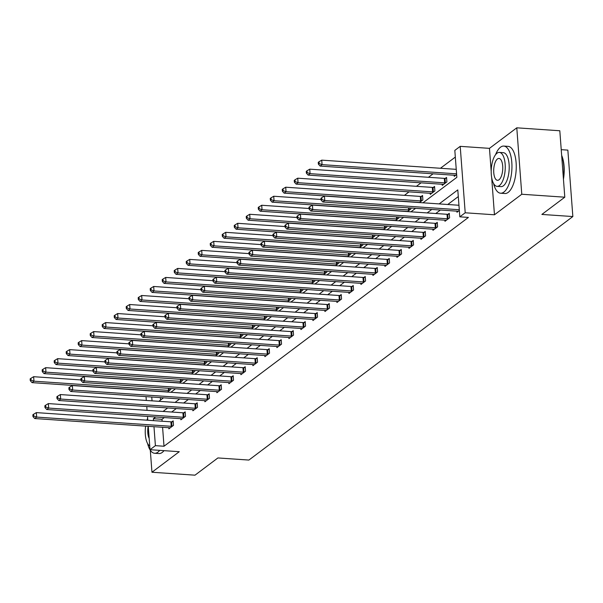<?xml version="1.0" encoding="UTF-8"?>
<svg xmlns="http://www.w3.org/2000/svg" width="603" height="603" viewBox="0 0 603 603"><rect width="100%" height="100%" fill="white"/><g stroke="black" fill="none" stroke-linecap="round" stroke-linejoin="round"><path stroke-width="0.9" d="M422.967 202.796L456.848 177.335L454.82 150.403L460.21 146.348L465.207 212.784L459.818 216.831L457.79 189.9L439.165 203.904M491.664 177.538L494.46 214.789L521.776 194.249L564.8 197.196L559.81 130.761L516.786 127.821L489.463 148.353L460.21 146.348M561.227 149.665L567.853 150.117L572.85 216.552L248.888 460.066L217.909 457.941L194.98 475.179L151.956 472.239L179.272 451.7L150.019 449.702L148.255 426.313M455.325 157.082L440.439 168.267M433.075 173.807L428.439 177.29M421.067 182.83L416.432 186.312M409.06 191.852L404.425 195.334M521.776 194.249L516.786 127.821M150.305 450.237L151.956 472.239M160.353 397.603L160.534 400.06M167.348 392.04L170.792 389.448L170.724 388.468M179.347 383.018L182.799 380.425L182.724 379.445M191.355 373.996L194.799 371.403L194.731 370.423M203.354 364.973L206.806 362.38L206.731 361.401M215.361 355.951L218.814 353.358L218.738 352.378M227.361 346.929L230.813 344.328L230.745 343.356M239.368 337.899L242.821 335.306L242.745 334.333M251.376 328.876L254.82 326.283L254.752 325.311M263.375 319.854L266.827 317.261L266.752 316.289M275.383 310.831L278.835 308.239L278.759 307.259M287.382 301.809L290.834 299.216L290.767 298.236M299.389 292.787L302.842 290.194L302.766 289.214M311.397 283.764L314.841 281.171L314.774 280.191M323.396 274.742L326.849 272.149L326.773 271.169M335.404 265.719L338.856 263.119L338.78 262.147M347.403 256.69L350.856 254.097L350.78 253.124M359.411 247.667L362.863 245.074L362.787 244.102M371.418 238.645L374.862 236.052L374.795 235.08M383.418 229.622L386.87 227.03L386.794 226.05M395.425 220.6L398.877 218.007L398.802 217.027M407.424 211.578L410.877 208.985L410.801 208.005M419.432 202.555L422.884 199.962L422.545 195.47L421.301 196.405M430.188 193.299L430.271 194.407L434.884 190.94L434.552 186.448L433.301 187.382M442.187 184.277L442.27 185.385L446.891 181.91L446.552 177.425L445.308 178.36M454.195 175.254L454.278 176.362L456.637 174.584M162.584 427.293L164.008 446.243L468.425 217.419L459.818 216.831M458.295 196.578L447.765 204.492M440.401 210.032L435.765 213.515M428.394 219.055L423.758 222.537M416.387 228.077L411.751 231.56M404.387 237.1L399.751 240.582M392.38 246.122L387.744 249.612M380.38 255.144L375.744 258.634M368.373 264.174L363.737 267.657M356.365 273.197L351.737 276.679M344.366 282.219L339.73 285.701M332.359 291.241L327.723 294.724M320.359 300.264L315.723 303.746M308.352 309.286L303.716 312.769M296.344 318.309L291.716 321.791M284.345 327.331L279.709 330.821M272.337 336.353L267.702 339.843M260.338 345.383L255.702 348.866M248.33 354.406L243.695 357.888M236.331 363.428L231.695 366.91M224.324 372.45L219.688 375.933M212.316 381.473L207.681 384.955M200.317 390.495L195.681 393.978M188.309 399.518L183.674 403M176.31 408.54L171.674 412.03M164.302 417.562L161.981 419.311L162.124 421.218M168.795 427.715L168.878 428.831L173.498 425.356L173.159 420.871L171.908 421.806M180.802 418.693L180.885 419.801L185.498 416.334L185.159 411.841L183.915 412.784M192.802 409.671L192.885 410.779L197.505 407.311L197.166 402.819L195.922 403.761M204.809 400.648L204.892 401.756L209.505 398.289L209.173 393.797L207.922 394.731M216.809 391.626L216.892 392.734L221.512 389.267L221.173 384.774L219.929 385.709M228.816 382.604L228.899 383.712L233.519 380.244L233.18 375.752L231.929 376.687M240.816 373.581L240.906 374.689L245.519 371.214L245.18 366.73L243.936 367.664M252.823 364.559L252.906 365.667L257.526 362.192L257.187 357.707L255.943 358.642M264.83 355.529L264.913 356.644L269.526 353.17L269.194 348.685L267.943 349.619M276.83 346.506L276.913 347.622L281.533 344.147L281.194 339.662L279.95 340.597M288.837 337.484L288.92 338.592L293.533 335.125L293.201 330.64L291.95 331.575M300.837 328.462L300.927 329.57L305.54 326.102L305.201 321.61L303.957 322.552M312.844 319.439L312.927 320.547L317.547 317.08L317.208 312.588L315.964 313.53M324.851 310.417L324.934 311.525L329.547 308.058L329.208 303.565L327.964 304.5M336.851 301.394L336.934 302.502L341.554 299.035L341.215 294.543L339.971 295.478M348.858 292.372L348.941 293.48L353.554 290.005L353.222 285.521L351.971 286.455M360.858 283.35L360.948 284.458L365.561 280.983L365.222 276.498L363.978 277.433M372.865 274.32L372.948 275.435L377.568 271.961L377.229 267.476L375.986 268.41M384.872 265.297L384.955 266.413L389.568 262.938L389.229 258.453L387.985 259.388M396.872 256.275L396.955 257.383L401.575 253.916L401.236 249.431L399.993 250.366M408.879 247.253L408.962 248.361L413.575 244.893L413.243 240.401L411.992 241.343M420.879 238.23L420.962 239.338L425.582 235.871L425.243 231.379L423.999 232.321M432.886 229.208L432.969 230.316L437.59 226.849L437.25 222.356L436.007 223.291M444.893 220.185L444.976 221.293L449.589 217.826L449.25 213.334L448.006 214.269M456.893 211.163L456.976 212.271L459.343 210.492M494.46 214.789L465.207 212.784M164.008 446.243L155.401 445.655L150.019 449.702M564.8 197.196L541.871 214.434L572.85 216.552M158.875 401.304L163.511 397.822M170.883 392.282L175.518 388.799M182.89 383.259L187.525 379.777M194.89 374.237L199.525 370.755M206.897 365.214L211.532 361.732M218.897 356.192L223.532 352.71M230.904 347.17L235.539 343.68M242.911 338.147L247.547 334.657M254.911 329.117L259.546 325.635M266.918 320.095L271.554 316.613M278.918 311.073L283.553 307.59M290.925 302.05L295.56 298.568M302.932 293.028L307.56 289.546M314.932 284.005L319.567 280.523M326.939 274.983L331.575 271.501M338.939 265.961L343.574 262.471M350.946 256.938L355.582 253.448M362.953 247.908L367.581 244.426M374.953 238.886L379.589 235.404M386.96 229.864L391.596 226.381M398.96 220.841L403.595 217.359M410.967 211.819L415.603 208.337M151.745 397.015L152.031 400.837M147.803 420.238L147.516 416.417M147.057 410.341L146.77 406.52M146.31 400.445L146.024 396.623M155.695 416.975L153.381 418.716L153.524 420.63M153.976 426.705L155.401 445.655M431.793 209.445L427.158 212.927M419.786 218.467L415.15 221.949M407.786 227.489L403.151 230.972M395.779 236.512L391.143 239.994M383.779 245.534L379.144 249.016M371.772 254.556L367.137 258.046M359.765 263.579L355.129 267.069M347.765 272.609L343.13 276.091M335.758 281.631L331.122 285.113M323.758 290.654L319.123 294.136M311.751 299.676L307.115 303.158M299.744 308.698L295.108 312.181M287.744 317.721L283.109 321.203M275.737 326.743L271.101 330.225M263.737 335.765L259.102 339.255M251.73 344.788L247.094 348.278M239.723 353.818L235.095 357.3M227.723 362.84L223.087 366.322M215.716 371.863L211.08 375.345M203.716 380.885L199.08 384.367M191.709 389.907L187.073 393.39M179.709 398.93L175.074 402.412M167.702 407.952L163.066 411.434M161.981 419.311L153.381 418.716M489.463 148.353L491.204 171.44M171.252 426.306L170.913 421.821L36.331 412.61L36.67 417.095L171.252 426.306A1.892 0.573 175.7 0 0 171.953 426.313L172.247 426.291M33.753 416.032L33.617 414.238L32.848 414.819L32.984 416.613L33.753 416.032L36.67 417.095L34.748 418.542L169.33 427.753A1.892 0.573 175.7 0 1 169.918 427.836L170.121 427.889M170.913 421.821A1.892 0.573 175.7 0 0 171.614 421.821L173.219 421.731M36.331 412.61L33.617 414.238M32.984 416.613L34.748 418.542M80.96 379.935L33.632 376.702L33.972 381.186L32.049 382.634L166.632 391.844A1.892 0.573 -4.3 0 1 167.219 391.927L167.423 391.98M169.549 390.382L169.255 390.397A1.892 0.573 -4.3 0 1 168.554 390.397L33.972 381.186L31.055 380.124L30.919 378.33L30.15 378.903L30.286 380.704L31.055 380.124M32.049 382.634L30.286 380.704M30.919 378.33L33.632 376.702M147.614 443.589A23.623 9.656 -86.1 0 0 154.609 453.268A23.623 9.656 -86.1 0 0 157.911 452.144A23.623 9.656 -86.1 0 0 159.705 450.366M154.609 453.268L158.913 453.569A23.623 9.656 -86.1 0 0 162.215 452.438A23.623 9.656 -86.1 0 0 164.008 450.66M147.652 418.271A17.012 6.95 -86.1 0 0 146.951 420.178M145.624 426.133A17.012 6.95 -86.1 0 0 149.732 445.964M148.142 426.306A10.96 4.477 -86.1 0 0 149.167 438.358M493.578 183.538A23.623 9.656 -86.1 0 0 500.58 193.216A23.623 9.656 -86.1 0 0 503.874 192.093A23.623 9.656 -86.1 0 0 511.955 166.315A23.623 9.656 -86.1 0 0 503.807 146.077A23.623 9.656 -86.1 0 0 500.505 147.207A23.623 9.656 -86.1 0 0 495.553 154.715M500.58 193.216L504.877 193.51A23.623 9.656 -86.1 0 0 508.178 192.387A23.623 9.656 -86.1 0 0 516.258 166.609A23.623 9.656 -86.1 0 0 508.103 146.371L503.807 146.077M499.39 152.408L503.354 152.68A17.012 6.95 93.9 0 1 509.218 167.25A17.012 6.95 93.9 0 1 503.407 185.807A17.012 6.95 93.9 0 1 501.025 186.621L497.068 186.35A17.012 6.95 -86.1 0 0 499.45 185.536A17.012 6.95 -86.1 0 0 505.261 166.978A17.012 6.95 -86.1 0 0 499.39 152.408A17.012 6.95 -86.1 0 0 497.015 153.215A17.012 6.95 -86.1 0 0 491.204 171.78A17.012 6.95 -86.1 0 0 497.068 186.35M499.013 179.792A10.96 4.477 -86.1 0 0 502.766 167.83A10.96 4.477 -86.1 0 0 498.983 158.438A10.96 4.477 -86.1 0 0 497.445 158.966A10.96 4.477 -86.1 0 0 493.699 170.92A10.96 4.477 -86.1 0 0 497.483 180.312A10.96 4.477 -86.1 0 0 499.013 179.792M563.36 178.013A23.623 9.656 -86.1 0 0 561.695 155.83M561.657 155.401A23.057 9.422 93.9 0 1 563.451 179.242M183.259 417.284L182.92 412.799L48.338 403.588L48.677 408.073L183.259 417.284A1.892 0.573 175.7 0 0 183.953 417.284L184.254 417.268M45.76 407.01L45.624 405.216L44.856 405.789L44.991 407.59L45.76 407.01L48.677 408.073L46.748 409.52L181.337 418.731A1.892 0.573 175.7 0 1 181.918 418.814L182.129 418.866M182.92 412.799A1.892 0.573 175.7 0 0 183.621 412.799L185.227 412.708M48.338 403.588L45.624 405.216M44.991 407.59L46.748 409.52M195.259 408.261L194.927 403.776L60.338 394.566L60.677 399.05L195.259 408.261A1.892 0.573 175.7 0 0 195.96 408.261L196.254 408.246M57.76 397.988L57.624 396.194L56.855 396.766L56.991 398.568L57.76 397.988L60.677 399.05L58.755 400.498L193.337 409.708A1.892 0.573 175.7 0 1 193.925 409.791L194.128 409.844M194.927 403.776A1.892 0.573 175.7 0 0 195.621 403.776L197.234 403.686M60.338 394.566L57.624 396.194M56.991 398.568L58.755 400.498M92.96 370.913L45.64 367.679L45.971 372.164L44.049 373.611L178.631 382.822A1.892 0.573 -4.3 0 1 179.219 382.905L179.43 382.958M181.556 381.36L181.254 381.375A1.892 0.573 -4.3 0 1 180.561 381.375L45.971 372.164L43.062 371.101L42.926 369.307L42.157 369.88L42.293 371.674L43.062 371.101M44.049 373.611L42.293 371.674M42.926 369.307L45.64 367.679M104.967 361.89L57.639 358.657L57.978 363.142L56.056 364.589L190.638 373.8A1.892 0.573 -4.3 0 1 191.226 373.883L191.43 373.935M193.555 372.337L193.261 372.353A1.892 0.573 -4.3 0 1 192.561 372.353L57.978 363.142L55.061 362.079L54.926 360.277L54.157 360.858L54.293 362.652L55.061 362.079M56.056 364.589L54.293 362.652M54.926 360.277L57.639 358.657M207.266 399.239L206.927 394.746L72.345 385.543L72.684 390.028L207.266 399.239A1.892 0.573 175.7 0 0 207.967 399.239L208.261 399.224M69.767 388.965L69.631 387.164L68.863 387.744L68.998 389.538L69.767 388.965L72.684 390.028L70.762 391.475L205.344 400.686A1.892 0.573 175.7 0 1 205.932 400.769L206.136 400.822M206.927 394.746A1.892 0.573 175.7 0 0 207.628 394.754L209.233 394.664M72.345 385.543L69.631 387.164M68.998 389.538L70.762 391.475M219.273 390.216L218.934 385.724L84.352 376.513L84.684 381.006L219.273 390.216A1.892 0.573 175.7 0 0 219.967 390.216L220.268 390.201M81.774 379.943L81.639 378.141L80.87 378.722L81.006 380.516L81.774 379.943L84.684 381.006L82.762 382.453L217.344 391.664A1.892 0.573 175.7 0 1 217.932 391.746L218.143 391.799M218.934 385.724A1.892 0.573 175.7 0 0 219.628 385.732L221.241 385.641M84.352 376.513L81.639 378.141M81.006 380.516L82.762 382.453M231.273 381.194L230.934 376.702L96.352 367.491L96.691 371.983L231.273 381.194A1.892 0.573 175.7 0 0 231.974 381.194L232.268 381.179M93.774 370.913L93.638 369.119L92.87 369.699L93.005 371.493L93.774 370.913L96.691 371.983L94.769 373.43L229.351 382.641A1.892 0.573 175.7 0 1 229.939 382.724L230.142 382.777M230.934 376.702A1.892 0.573 175.7 0 0 231.635 376.702L233.24 376.611M96.352 367.491L93.638 369.119M93.005 371.493L94.769 373.43M116.974 352.868L69.647 349.627L69.986 354.119L68.056 355.566L202.638 364.777A1.892 0.573 -4.3 0 1 203.226 364.86L203.437 364.913M205.563 363.315L205.261 363.33A1.892 0.573 -4.3 0 1 204.568 363.33L69.986 354.119L67.069 353.056L66.933 351.255L66.164 351.835L66.3 353.629L67.069 353.056M68.056 355.566L66.3 353.629M66.933 351.255L69.647 349.627M128.974 343.846L81.646 340.605L81.985 345.097L80.063 346.544L214.645 355.755A1.892 0.573 -4.3 0 1 215.233 355.838L215.437 355.891M217.562 354.293L217.268 354.308A1.892 0.573 -4.3 0 1 216.567 354.308L81.985 345.097L79.068 344.027L78.933 342.233L78.164 342.813L78.3 344.607L79.068 344.027M80.063 346.544L78.3 344.607M78.933 342.233L81.646 340.605M140.981 334.823L93.653 331.582L93.993 336.075L92.071 337.522L226.653 346.725A1.892 0.573 -4.3 0 1 227.241 346.815L227.444 346.868M229.57 345.27L229.276 345.285A1.892 0.573 -4.3 0 1 228.575 345.285L93.993 336.075L91.076 335.004L90.94 333.21L90.171 333.791L90.307 335.585L91.076 335.004M92.071 337.522L90.307 335.585M90.94 333.21L93.653 331.582M152.981 325.801L105.661 322.56L105.992 327.052L104.07 328.492L238.652 337.703A1.892 0.573 -4.3 0 1 239.24 337.793L239.451 337.846M241.577 336.248L241.275 336.263A1.892 0.573 -4.3 0 1 240.574 336.255L105.992 327.052L103.083 325.982L102.947 324.188L102.178 324.768L102.306 326.562L103.083 325.982M104.07 328.492L102.306 326.562M102.947 324.188L105.661 322.56M164.988 316.779L117.66 313.537L118 318.022L116.078 319.469L250.66 328.68A1.892 0.573 -4.3 0 1 251.247 328.771L251.451 328.816M253.577 327.218L253.283 327.241A1.892 0.573 -4.3 0 1 252.582 327.233L118 318.022L115.083 316.959L114.947 315.165L114.178 315.746L114.314 317.54L115.083 316.959M116.078 319.469L114.314 317.54M114.947 315.165L117.66 313.537M176.988 307.756L129.668 304.515L130.007 309L128.077 310.447L262.659 319.658A1.892 0.573 -4.3 0 1 263.247 319.741L263.458 319.794M265.584 318.196L265.282 318.218A1.892 0.573 -4.3 0 1 264.589 318.211L130.007 309L127.09 307.937L126.954 306.143L126.185 306.723L126.321 308.517L127.09 307.937M128.077 310.447L126.321 308.517M126.954 306.143L129.668 304.515M188.995 298.726L141.667 295.493L142.007 299.977L140.084 301.425L274.666 310.635A1.892 0.573 -4.3 0 1 275.254 310.718L275.458 310.771M277.584 309.173L277.29 309.188A1.892 0.573 -4.3 0 1 276.589 309.188L142.007 299.977L139.089 298.915L138.954 297.121L138.185 297.694L138.321 299.495L139.089 298.915M140.084 301.425L138.321 299.495M138.954 297.121L141.667 295.493M201.003 289.704L153.675 286.47L154.014 290.955L152.092 292.402L286.674 301.613A1.892 0.573 -4.3 0 1 287.262 301.696L287.465 301.749M289.591 300.151L289.289 300.166A1.892 0.573 -4.3 0 1 288.596 300.166L154.014 290.955L151.097 289.892L150.961 288.098L150.192 288.671L150.328 290.465L151.097 289.892M152.092 292.402L150.328 290.465M150.961 288.098L153.675 286.47M213.002 280.681L165.682 277.448L166.013 281.933L164.091 283.38L298.673 292.591A1.892 0.573 -4.3 0 1 299.261 292.674L299.472 292.726M301.598 291.128L301.296 291.143A1.892 0.573 -4.3 0 1 300.596 291.143L166.013 281.933L163.104 280.87L162.968 279.068L162.199 279.649L162.328 281.443L163.104 280.87M164.091 283.38L162.328 281.443M162.968 279.068L165.682 277.448M225.009 271.659L177.681 268.418L178.021 272.91L176.099 274.357L310.681 283.568A1.892 0.573 -4.3 0 1 311.269 283.651L311.472 283.704M313.598 282.106L313.304 282.121A1.892 0.573 -4.3 0 1 312.603 282.121L178.021 272.91L175.104 271.847L174.968 270.046L174.199 270.626L174.335 272.42L175.104 271.847M176.099 274.357L174.335 272.42M174.968 270.046L177.681 268.418M237.009 262.637L189.689 259.396L190.028 263.888L188.098 265.335L322.68 274.546A1.892 0.573 -4.3 0 1 323.268 274.629L323.479 274.682M325.605 273.084L325.303 273.099A1.892 0.573 -4.3 0 1 324.61 273.099L190.028 263.888L187.111 262.818L186.975 261.024L186.206 261.604L186.342 263.398L187.111 262.818M188.098 265.335L186.342 263.398M186.975 261.024L189.689 259.396M249.016 253.614L201.688 250.373L202.028 254.865L200.106 256.313L334.688 265.516A1.892 0.573 -4.3 0 1 335.276 265.606L335.479 265.659M337.605 264.061L337.311 264.076A1.892 0.573 -4.3 0 1 336.61 264.076L202.028 254.865L199.111 253.795L198.975 252.001L198.206 252.582L198.342 254.376L199.111 253.795M200.106 256.313L198.342 254.376M198.975 252.001L201.688 250.373M261.024 244.592L213.696 241.351L214.035 245.843L212.113 247.283L346.695 256.494A1.892 0.573 -4.3 0 1 347.275 256.584L347.486 256.637M349.612 255.039L349.31 255.054A1.892 0.573 -4.3 0 1 348.617 255.054L214.035 245.843L211.118 244.773L210.982 242.979L210.213 243.559L210.349 245.353L211.118 244.773M212.113 247.283L210.349 245.353M210.982 242.979L213.696 241.351M273.023 235.569L225.703 232.328L226.035 236.821L224.112 238.26L358.695 247.471A1.892 0.573 -4.3 0 1 359.282 247.562L359.494 247.607M361.619 246.009L361.318 246.032A1.892 0.573 -4.3 0 1 360.617 246.024L226.035 236.821L223.125 235.75L222.989 233.956L222.221 234.537L222.349 236.331L223.125 235.75M224.112 238.26L222.349 236.331M222.989 233.956L225.703 232.328M285.031 226.547L237.703 223.306L238.042 227.791L236.12 229.238L370.702 238.449A1.892 0.573 -4.3 0 1 371.29 238.539L371.493 238.584M373.619 236.987L373.325 237.009A1.892 0.573 -4.3 0 1 372.624 237.002L238.042 227.791L235.125 226.728L234.989 224.934L234.22 225.514L234.356 227.308L235.125 226.728M236.12 229.238L234.356 227.308M234.989 224.934L237.703 223.306M297.03 217.517L249.71 214.284L250.049 218.768L248.119 220.216L382.701 229.426A1.892 0.573 -4.3 0 1 383.289 229.509L383.5 229.562M385.626 227.964L385.325 227.979A1.892 0.573 -4.3 0 1 384.631 227.979L250.049 218.768L247.132 217.706L246.996 215.912L246.228 216.485L246.363 218.286L247.132 217.706M248.119 220.216L246.363 218.286M246.996 215.912L249.71 214.284M309.038 208.495L261.71 205.261L262.049 209.746L260.127 211.193L394.709 220.404A1.892 0.573 -4.3 0 1 395.297 220.487L395.5 220.54M397.626 218.942L397.332 218.957A1.892 0.573 -4.3 0 1 396.631 218.957L262.049 209.746L259.132 208.683L258.996 206.889L258.227 207.462L258.363 209.264L259.132 208.683M260.127 211.193L258.363 209.264M258.996 206.889L261.71 205.261M321.045 199.472L273.717 196.239L274.056 200.724L272.126 202.171L406.716 211.382A1.892 0.573 -4.3 0 1 407.296 211.465L407.507 211.517M409.633 209.919L409.331 209.934A1.892 0.573 -4.3 0 1 408.638 209.934L274.056 200.724L271.139 199.661L271.003 197.859L270.234 198.44L270.37 200.234L271.139 199.661M272.126 202.171L270.37 200.234M271.003 197.859L273.717 196.239M422.613 196.337L421 196.427A1.892 0.573 -4.3 0 1 420.306 196.42L285.724 187.209L286.056 191.701L284.134 193.148L418.716 202.359A1.892 0.573 -4.3 0 1 419.304 202.442L419.515 202.495M421.64 200.897L421.339 200.912A1.892 0.573 -4.3 0 1 420.638 200.912L286.056 191.701L283.139 190.638L283.011 188.837L282.234 189.417L282.37 191.211L283.139 190.638M284.134 193.148L282.37 191.211M283.011 188.837L285.724 187.209M243.28 372.172L242.941 367.679L108.359 358.468L108.698 362.961L243.28 372.172A1.892 0.573 175.7 0 0 243.974 372.172L244.275 372.157M105.781 361.89L105.646 360.097L104.877 360.677L105.012 362.471L105.781 361.89L108.698 362.961L106.769 364.408L241.351 373.611A1.892 0.573 175.7 0 1 241.939 373.702L242.15 373.754M242.941 367.679A1.892 0.573 175.7 0 0 243.642 367.679L245.248 367.589M108.359 358.468L105.646 360.097M105.012 362.471L106.769 364.408M255.28 363.149L254.948 358.657L120.359 349.446L120.698 353.938L255.28 363.149A1.892 0.573 175.7 0 0 255.981 363.149L256.275 363.134M117.781 352.868L117.645 351.074L116.876 351.655L117.012 353.448L117.781 352.868L120.698 353.938L118.776 355.378L253.358 364.589A1.892 0.573 175.7 0 1 253.946 364.679L254.149 364.732M254.948 358.657A1.892 0.573 175.7 0 0 255.642 358.657L257.255 358.566M120.359 349.446L117.645 351.074M117.012 353.448L118.776 355.378M267.287 354.119L266.948 349.634L132.366 340.424L132.705 344.916L267.287 354.119A1.892 0.573 175.7 0 0 267.988 354.127L268.282 354.104M129.788 343.846L129.653 342.052L128.884 342.632L129.019 344.426L129.788 343.846L132.705 344.916L130.783 346.356L265.365 355.566A1.892 0.573 175.7 0 1 265.953 355.657L266.157 355.702M266.948 349.634A1.892 0.573 175.7 0 0 267.649 349.634L269.255 349.544M132.366 340.424L129.653 342.052M129.019 344.426L130.783 346.356M279.287 345.097L278.955 340.612L144.373 331.401L144.705 335.886L279.287 345.097A1.892 0.573 175.7 0 0 279.988 345.104L280.289 345.082M141.795 334.823L141.66 333.029L140.891 333.61L141.019 335.404L141.795 334.823L144.705 335.886L142.783 337.333L277.365 346.544A1.892 0.573 175.7 0 1 277.953 346.635L278.164 346.68M278.955 340.612A1.892 0.573 175.7 0 0 279.649 340.612L281.262 340.522M144.373 331.401L141.66 333.029M141.019 335.404L142.783 337.333M291.294 336.075L290.955 331.59L156.373 322.379L156.712 326.864L291.294 336.075A1.892 0.573 175.7 0 0 291.995 336.075L292.289 336.059M153.795 325.801L153.659 324.007L152.891 324.58L153.026 326.381L153.795 325.801L156.712 326.864L154.79 328.311L289.372 337.522A1.892 0.573 175.7 0 1 289.96 337.605L290.164 337.657M290.955 331.59A1.892 0.573 175.7 0 0 291.656 331.59L293.262 331.499M156.373 322.379L153.659 324.007M153.026 326.381L154.79 328.311M303.301 327.052L302.962 322.567L168.38 313.356L168.719 317.841L303.301 327.052A1.892 0.573 175.7 0 0 303.995 327.052L304.296 327.037M165.802 316.779L165.667 314.985L164.898 315.557L165.034 317.359L165.802 316.779L168.719 317.841L166.79 319.289L301.372 328.499A1.892 0.573 175.7 0 1 301.96 328.582L302.171 328.635M302.962 322.567A1.892 0.573 175.7 0 0 303.663 322.567L305.269 322.477M168.38 313.356L165.667 314.985M165.034 317.359L166.79 319.289M315.301 318.03L314.962 313.537L180.38 304.334L180.719 308.819L315.301 318.03A1.892 0.573 175.7 0 0 316.002 318.03L316.296 318.015M177.802 307.756L177.666 305.955L176.898 306.535L177.033 308.329L177.802 307.756L180.719 308.819L178.797 310.266L313.379 319.477A1.892 0.573 175.7 0 1 313.967 319.56L314.171 319.613M314.962 313.537A1.892 0.573 175.7 0 0 315.663 313.545L317.268 313.454M180.38 304.334L177.666 305.955M177.033 308.329L178.797 310.266M327.308 309.007L326.969 304.515L192.387 295.304L192.726 299.797L327.308 309.007A1.892 0.573 175.7 0 0 328.002 309.007L328.303 308.992M189.809 298.734L189.674 296.932L188.905 297.513L189.041 299.307L189.809 298.734L192.726 299.797L190.804 301.244L325.386 310.455A1.892 0.573 175.7 0 1 325.974 310.537L326.178 310.59M326.969 304.515A1.892 0.573 175.7 0 0 327.67 304.523L329.276 304.432M192.387 295.304L189.674 296.932M189.041 299.307L190.804 301.244M339.308 299.985L338.976 295.493L204.394 286.282L204.726 290.774L339.308 299.985A1.892 0.573 175.7 0 0 340.009 299.985L340.311 299.97M201.817 289.704L201.681 287.91L200.912 288.49L201.04 290.284L201.817 289.704L204.726 290.774L202.804 292.221L337.386 301.432A1.892 0.573 175.7 0 1 337.974 301.515L338.185 301.568M338.976 295.493A1.892 0.573 175.7 0 0 339.67 295.5L341.283 295.402M204.394 286.282L201.681 287.91M201.04 290.284L202.804 292.221M351.315 290.963L350.976 286.47L216.394 277.259L216.733 281.752L351.315 290.963A1.892 0.573 175.7 0 0 352.016 290.963L352.31 290.947M213.816 280.681L213.681 278.887L212.912 279.468L213.047 281.262L213.816 280.681L216.733 281.752L214.811 283.199L349.393 292.41A1.892 0.573 175.7 0 1 349.981 292.493L350.185 292.545M350.976 286.47A1.892 0.573 175.7 0 0 351.677 286.47L353.283 286.38M216.394 277.259L213.681 278.887M213.047 281.262L214.811 283.199M363.323 281.94L362.983 277.448L228.401 268.237L228.741 272.729L363.323 281.94A1.892 0.573 175.7 0 0 364.016 281.94L364.318 281.925M225.824 271.659L225.688 269.865L224.919 270.446L225.055 272.239L225.824 271.659L228.741 272.729L226.811 274.177L361.393 283.38A1.892 0.573 175.7 0 1 361.981 283.47L362.192 283.523M362.983 277.448A1.892 0.573 175.7 0 0 363.677 277.448L365.29 277.357M228.401 268.237L225.688 269.865M225.055 272.239L226.811 274.177M375.322 272.91L374.983 268.425L240.401 259.215L240.74 263.707L375.322 272.91A1.892 0.573 175.7 0 0 376.023 272.918L376.317 272.895M237.823 262.637L237.688 260.843L236.919 261.423L237.054 263.217L237.823 262.637L240.74 263.707L238.818 265.147L373.4 274.357A1.892 0.573 175.7 0 1 373.988 274.448L374.192 274.493M374.983 268.425A1.892 0.573 175.7 0 0 375.684 268.425L377.29 268.335M240.401 259.215L237.688 260.843M237.054 263.217L238.818 265.147M387.33 263.888L386.99 259.403L252.408 250.192L252.747 254.677L387.33 263.888A1.892 0.573 175.7 0 0 388.023 263.895L388.324 263.873M249.83 253.614L249.695 251.82L248.926 252.401L249.062 254.195L249.83 253.614L252.747 254.677L250.825 256.124L385.407 265.335A1.892 0.573 175.7 0 1 385.988 265.426L386.199 265.471M386.99 259.403A1.892 0.573 175.7 0 0 387.691 259.403L389.297 259.313M252.408 250.192L249.695 251.82M249.062 254.195L250.825 256.124M399.329 254.865L398.998 250.381L264.416 241.17L264.747 245.655L399.329 254.865A1.892 0.573 175.7 0 0 400.03 254.873L400.332 254.85M261.838 244.592L261.702 242.798L260.933 243.371L261.061 245.172L261.838 244.592L264.747 245.655L262.825 247.102L397.407 256.313A1.892 0.573 175.7 0 1 397.995 256.396L398.206 256.448M398.998 250.381A1.892 0.573 175.7 0 0 399.691 250.381L401.304 250.29M264.416 241.17L261.702 242.798M261.061 245.172L262.825 247.102M411.336 245.843L410.997 241.358L276.415 232.147L276.754 236.632L411.336 245.843A1.892 0.573 175.7 0 0 412.037 245.843L412.331 245.828M273.837 235.569L273.702 233.776L272.933 234.348L273.069 236.15L273.837 235.569L276.754 236.632L274.832 238.079L409.414 247.29A1.892 0.573 175.7 0 1 410.002 247.373L410.206 247.426M410.997 241.358A1.892 0.573 175.7 0 0 411.698 241.358L413.304 241.268M276.415 232.147L273.702 233.776M273.069 236.15L274.832 238.079M423.344 236.821L423.005 232.336L288.422 223.125L288.762 227.61L423.344 236.821A1.892 0.573 175.7 0 0 424.037 236.821L424.339 236.806M285.845 226.547L285.709 224.753L284.94 225.326L285.076 227.12L285.845 226.547L288.762 227.61L286.832 229.057L421.414 238.268A1.892 0.573 175.7 0 1 422.002 238.351L422.213 238.404M423.005 232.336A1.892 0.573 175.7 0 0 423.698 232.336L425.311 232.245M288.422 223.125L285.709 224.753M285.076 227.12L286.832 229.057M435.343 227.798L435.004 223.306L300.422 214.103L300.761 218.588L435.343 227.798A1.892 0.573 175.7 0 0 436.044 227.798L436.338 227.783M297.844 217.525L297.709 215.723L296.94 216.304L297.075 218.098L297.844 217.525L300.761 218.588L298.839 220.035L433.421 229.246A1.892 0.573 175.7 0 1 434.009 229.328L434.213 229.381M435.004 223.306A1.892 0.573 175.7 0 0 435.705 223.314L437.311 223.223M300.422 214.103L297.709 215.723M297.075 218.098L298.839 220.035M447.351 218.776L447.011 214.284L312.429 205.073L312.769 209.565L447.351 218.776A1.892 0.573 175.7 0 0 448.044 218.776L448.346 218.761M309.852 208.502L309.716 206.701L308.947 207.281L309.083 209.075L309.852 208.502L312.769 209.565L310.839 211.012L445.429 220.223A1.892 0.573 175.7 0 1 446.009 220.306L446.22 220.359M447.011 214.284A1.892 0.573 175.7 0 0 447.712 214.291L449.318 214.193M312.429 205.073L309.716 206.701M309.083 209.075L310.839 211.012M434.612 187.307L433.007 187.405A1.892 0.573 -4.3 0 1 432.306 187.397L297.724 178.187L298.063 182.679L296.141 184.126L430.723 193.337A1.892 0.573 -4.3 0 1 431.311 193.42L431.514 193.473M433.64 191.875L433.346 191.89A1.892 0.573 -4.3 0 1 432.645 191.89L298.063 182.679L295.146 181.609L295.01 179.815L294.241 180.395L294.377 182.189L295.146 181.609M296.141 184.126L294.377 182.189M295.01 179.815L297.724 178.187M446.619 178.284L445.006 178.375A1.892 0.573 -4.3 0 1 444.313 178.375L309.731 169.164L310.07 173.656L308.141 175.104L442.723 184.307A1.892 0.573 -4.3 0 1 443.311 184.397L443.522 184.45M445.647 182.852L445.346 182.867A1.892 0.573 -4.3 0 1 444.652 182.867L310.07 173.656L307.153 172.586L307.017 170.792L306.249 171.373L306.384 173.167L307.153 172.586M308.141 175.104L306.384 173.167M307.017 170.792L309.731 169.164M458.943 205.261L324.437 196.05L324.768 200.543L459.282 209.746M321.851 199.472L321.723 197.678L320.947 198.259L321.082 200.053L321.851 199.472L324.768 200.543L322.846 201.99L457.428 211.201A1.892 0.573 175.7 0 1 458.016 211.284L458.227 211.336M324.437 196.05L321.723 197.678M321.082 200.053L322.846 201.99M456.245 169.345L321.731 160.142L322.07 164.634L320.148 166.081L454.73 175.285A1.892 0.573 -4.3 0 1 455.318 175.375L455.521 175.428M456.584 173.837L322.07 164.634L319.153 163.564L319.017 161.77L318.248 162.35L318.384 164.144L319.153 163.564M320.148 166.081L318.384 164.144M319.017 161.77L321.731 160.142M171.953 426.313L171.614 421.821M169.096 388.362L169.255 390.397M168.395 388.309L168.554 390.397M183.953 417.284L183.621 412.799M195.96 408.261L195.621 403.776M181.104 379.34L181.254 381.375M180.403 379.287L180.561 381.375M193.103 370.31L193.261 372.353M192.402 370.265L192.561 372.353M207.967 399.239L207.628 394.754M219.967 390.216L219.628 385.732M231.974 381.194L231.635 376.702M205.11 361.287L205.261 363.33M204.409 361.242L204.568 363.33M217.118 352.265L217.268 354.308M216.409 352.22L216.567 354.308M229.117 343.243L229.276 345.285M228.416 343.197L228.575 345.285M241.125 334.22L241.275 336.263M240.424 334.175L240.574 336.255M253.124 325.198L253.283 327.241M252.423 325.153L252.582 327.233M265.132 316.176L265.282 318.218M264.431 316.123L264.589 318.211M277.139 307.153L277.29 309.188M276.43 307.1L276.589 309.188M289.139 298.131L289.289 300.166M288.438 298.078L288.596 300.166M301.146 289.101L301.296 291.143M300.445 289.056L300.596 291.143M313.145 280.078L313.304 282.121M312.444 280.033L312.603 282.121M325.153 271.056L325.303 273.099M324.452 271.011L324.61 273.099M337.16 262.034L337.311 264.076M336.451 261.988L336.61 264.076M349.16 253.011L349.31 255.054M348.459 252.966L348.617 255.054M361.167 243.989L361.318 246.032M360.466 243.944L360.617 246.024M373.167 234.966L373.325 237.009M372.466 234.914L372.624 237.002M385.174 225.944L385.325 227.979M384.473 225.891L384.631 227.979M397.173 216.922L397.332 218.957M396.473 216.869L396.631 218.957M409.181 207.899L409.331 209.934M408.48 207.847L408.638 209.934M421 196.427L421.339 200.912M420.306 196.42L420.638 200.912M243.974 372.172L243.642 367.679M255.981 363.149L255.642 358.657M267.988 354.127L267.649 349.634M279.988 345.104L279.649 340.612M291.995 336.075L291.656 331.59M303.995 327.052L303.663 322.567M316.002 318.03L315.663 313.545M328.002 309.007L327.67 304.523M340.009 299.985L339.67 295.5M352.016 290.963L351.677 286.47M364.016 281.94L363.677 277.448M376.023 272.918L375.684 268.425M388.023 263.895L387.691 259.403M400.03 254.873L399.691 250.381M412.037 245.843L411.698 241.358M424.037 236.821L423.698 232.336M436.044 227.798L435.705 223.314M448.044 218.776L447.712 214.291M433.007 187.405L433.346 191.89M432.306 187.397L432.645 191.89M445.006 178.375L445.346 182.867M444.313 178.375L444.652 182.867"/></g></svg>
